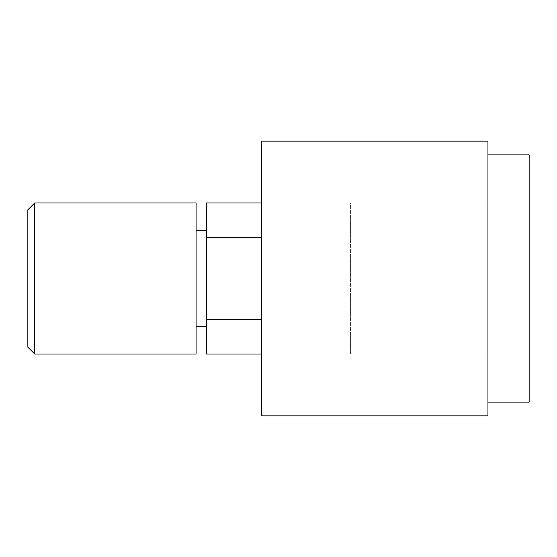 <?xml version="1.0" encoding="UTF-8"?>
<svg xmlns="http://www.w3.org/2000/svg" width="557" height="557" viewBox="0 0 557 557"><rect width="100%" height="100%" fill="white"/><g stroke="black" fill="none" stroke-linecap="round" stroke-linejoin="round"><path stroke-width="0.42" stroke-dasharray="2.79 2.09" d="M487.946 154.895L487.946 278.5L487.946 154.895M487.946 402.105L487.946 278.5L487.946 402.105L529.15 402.105L529.15 154.895M261.33 202.964L261.33 354.036L261.33 319.377L206.396 319.377L206.396 237.623L261.33 237.623L261.33 202.964M196.092 230.431L196.092 326.569L196.092 230.431M206.396 326.569L206.396 230.431L206.396 326.569M350.604 354.036L350.604 202.964L529.15 202.964L529.15 354.036L350.604 354.036L350.604 202.964M529.15 354.036L529.15 202.964M27.85 209.829L27.85 347.171M34.715 202.964L34.715 354.036M196.092 202.964L196.092 354.036M206.396 354.036L206.396 319.377M206.396 237.623L206.396 202.964M261.33 319.377L261.33 237.623M487.946 415.842L487.946 141.158M261.33 415.842L261.33 141.158"/><path stroke-width="0.84" d="M529.15 154.895L487.946 154.895L529.15 154.895L529.15 402.105L487.946 402.105M261.33 141.158L487.946 141.158L487.946 415.842L261.33 415.842L261.33 141.158M261.33 237.623L206.396 237.623L206.396 202.964L261.33 202.964M261.33 354.036L206.396 354.036L206.396 319.377L261.33 319.377M196.092 326.569L206.396 326.569M206.396 230.431L196.092 230.431M196.092 354.036L34.715 354.036L34.715 202.964L196.092 202.964L196.092 354.036M34.715 354.036L27.85 347.171L27.85 209.829L34.715 202.964M206.396 237.623L206.396 319.377"/></g></svg>
